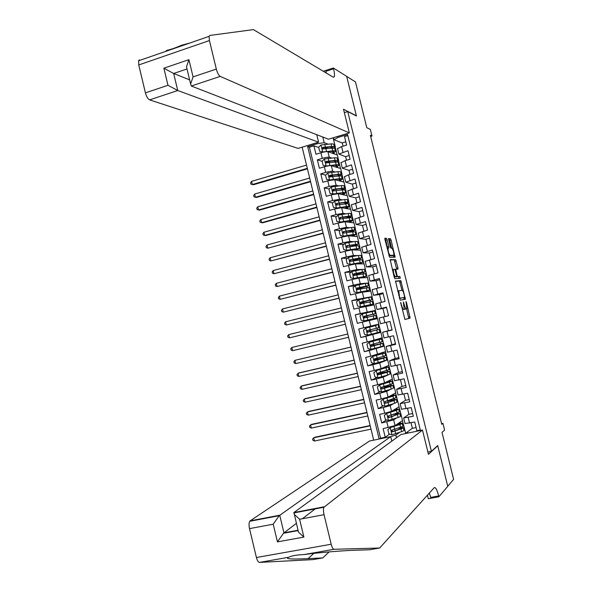 <?xml version="1.0" encoding="UTF-8"?>
<svg xmlns="http://www.w3.org/2000/svg" width="592" height="592" viewBox="0 0 592 592"><rect width="100%" height="100%" fill="white"/><g stroke="black" fill="none" stroke-linecap="round" stroke-linejoin="round"><path stroke-width="0.89" d="M400.651 302.416L404.943 319.451L410.108 318.104L406.452 302.379L405.979 301.506L406.874 308.654L406.26 308.92C405.638 308.772 404.98 307.374 404.269 304.732L403.322 301.979L404.218 309.202L403.589 309.475C402.952 309.327 402.279 307.921 401.561 305.25L400.651 302.416M387.146 239.775L386.495 238.384L384.918 238.25L384.948 239.597L389.603 257.246L395.108 257.246L391.083 240.093L390.454 238.724L388.522 238.628L390.328 246.753L390.964 248.129L391.874 248.174C393.251 249.957 393.909 252.318 393.858 255.241L390.076 255.337C388.67 253.554 387.997 251.171 388.049 248.174L388.951 247.959L388.848 246.672L387.146 239.775L385.777 240.145L384.8 238.724M431.413 451.319L437.703 445.554L447.744 486.261L453.605 479.372L442.002 432.375L444.614 430.103L442.949 423.347L441.758 424.331L370.377 135.287L371.983 136.034L370.348 129.419L366.781 127.694L355.481 81.918L346.668 76.398L356.436 115.995L347.733 111.577L431.413 451.319L427.898 452.022M395.486 281.096L400.185 300.159L405.394 299.286L400.799 280.645L395.463 281.104M394.242 277.322L390.202 259.659L395.619 259.666L397.928 267.813L397.965 269.175L395.745 269.316L396.98 275.191L397.609 276.538L399.829 276.383L400.347 278.233L394.886 278.684L394.242 277.322M318.762 147.534L313.915 145.839L315.965 154.238L320.901 152.766L322.277 158.375C325.659 157.428 327.99 157.065 329.27 157.28L331.439 157.997M326.547 162.696L326.037 162.541M322.144 161.327L317.342 159.84L319.399 168.246L324.335 166.789L325.711 172.405C329.1 171.473 331.431 171.088 332.697 171.266L335.005 171.932M329.959 176.335L329.455 176.201M325.548 175.143L320.768 173.848L322.825 182.269L327.776 180.834L329.152 186.458L336.13 185.266L338.609 185.881M333.4 189.988L333.007 189.891M329.137 189.011L324.201 187.879L326.266 196.307L331.217 194.894L332.6 200.518L339.571 199.282L342.25 199.83M332.748 202.878L327.635 201.924L329.7 210.36L334.665 208.969L336.049 214.6L343.012 213.32L345.943 213.779M336.382 216.739L331.076 215.984L333.148 224.427L338.121 223.058L339.497 228.697L346.453 227.365L349.717 227.728M340.045 230.599L334.524 230.059L336.589 238.509L341.569 237.155L342.953 242.801L349.902 241.425L353.609 241.662M343.737 244.452L337.973 244.148L340.045 252.606L345.032 251.274L346.416 256.928L353.35 255.5L357.686 255.566M347.467 258.29L341.421 258.253L343.493 266.718L348.488 265.408L349.879 271.069L356.806 269.589L362.082 269.412M351.248 272.105L344.877 272.364L346.949 280.845L351.959 279.557L353.343 285.226L360.269 283.694L367.773 283.087M355.089 285.892L348.333 286.498L350.412 294.986L355.422 293.721L356.813 299.389L372.109 296.673L362.718 298.805M359.351 299.589L351.796 300.647L353.875 309.142L358.9 307.899L360.291 313.575L375.476 310.378L366.093 312.554L366.189 312.939M366.137 312.724L355.267 314.811L357.346 323.321L362.371 322.092L363.762 327.776L378.843 324.098L377.496 318.607L362.371 322.092M363.762 327.776L358.737 328.989L360.817 337.507L371.487 334.547M367.247 341.991L382.217 337.832L380.871 332.341L365.856 336.3L367.247 341.991L362.208 343.182L364.295 351.707L372.768 348.895M370.733 356.221L385.592 351.581L384.245 346.083L369.334 350.523L370.733 356.221L365.686 357.39L367.773 365.923L374.233 363.414M374.218 370.466L381.093 368.646L388.974 365.345L387.619 359.84L379.701 362.963L372.827 364.761L374.218 370.466L369.164 371.613L371.258 380.16L377.2 377.504M388.359 374.81L383.187 377.171L376.32 379.021L377.711 384.726L372.649 385.858L374.743 394.405L380.242 391.623M390.735 389.284L386.672 391.386L379.812 393.288L381.211 399.001L376.142 400.111L378.236 408.665L383.342 405.772M393.525 403.67L390.165 405.624L383.313 407.57L384.711 413.29L379.627 414.378L381.729 422.947L393.658 419.876L396.522 418.019M386.502 419.935L381.729 422.947M420.283 429.977L416.864 430.687L414.733 422.029L405.032 423.539M408.924 414.267L403.663 417.952L413.32 416.265L411.188 407.614L401.517 409.235M405.49 400.296L400.148 403.633L409.775 401.85L407.651 393.214L398.009 394.945M402.057 386.332L396.633 389.329L406.23 387.457L404.107 378.828L394.501 380.671M398.631 372.383L393.125 375.039L402.693 373.078L400.577 364.457L391.001 366.411M395.204 358.456L389.617 360.765L399.163 358.715L397.047 350.101L387.501 352.166M395.463 343.686L386.117 346.505L395.634 344.366L393.517 335.76L384.008 337.936M392.045 329.766L382.617 332.26L392.104 330.033L389.995 321.434L380.523 323.72L379.124 318.037L383.475 316.957L384.881 322.67M383.475 316.957L388.581 315.714L386.472 307.13L377.03 309.505L382.906 308.417M375.639 303.851L385.066 301.409L382.957 292.833L377.866 294.113L373.537 295.297L379.502 294.557L381.411 302.32M372.153 289.673L381.551 287.12L379.442 278.558L370.052 281.111L376.098 280.704M368.675 275.509L378.044 272.845L375.935 264.291L366.574 266.933L372.694 266.866M365.205 261.361L374.536 258.593L372.435 250.046L363.096 252.777L369.297 253.043M361.734 247.227L371.036 244.348L368.934 235.808L359.625 238.635L365.9 239.242M358.264 233.107L367.536 230.125L365.434 221.593L356.155 224.501L362.511 225.448M354.8 219.003L364.036 215.91L361.941 207.392L352.684 210.389L359.122 211.662M351.345 204.913L360.543 201.717L358.456 193.207L349.221 196.292L355.74 197.898M347.889 190.846L357.057 187.531L354.971 179.028L345.765 182.203L352.358 184.149M344.433 176.786L348.547 174.825L353.572 173.367L351.485 164.872L342.309 168.135L348.984 170.415M340.985 162.741L345.077 160.691L350.094 159.218L348.007 150.731L338.861 154.083L345.61 156.688M337.588 160.032L338.654 160.388L337.61 160.121M320.901 152.766C324.283 151.811 326.621 151.456 327.901 151.685L337.322 154.963L338.654 160.388M340.933 173.648L341.984 173.952L340.955 173.73M324.335 166.789C327.724 165.849 330.055 165.479 331.328 165.671L340.652 168.52L341.984 173.952M344.278 187.272L345.314 187.531L344.3 187.353M327.776 180.834L334.761 179.665L343.982 182.099L345.314 187.531M347.63 200.917L348.651 201.125L347.645 200.984M331.217 194.894L338.195 193.68L347.319 195.686L348.651 201.125M350.982 214.57L351.996 214.733L350.997 214.63M334.665 208.969L341.636 207.703L350.656 209.287L351.996 214.733M354.334 228.246L355.341 228.357L354.349 228.297M338.121 223.058L345.077 221.741L354.001 222.903L355.341 228.357M357.694 241.928L358.685 241.987L357.709 241.973M341.569 237.155L348.525 235.801L357.346 236.534L358.685 241.987M361.053 255.626L362.038 255.64L361.068 255.663M345.032 251.274L351.974 249.868L360.698 250.179L362.038 255.64M364.42 269.338L365.39 269.301L364.428 269.367M348.488 265.408L355.422 263.951L364.05 263.84L365.39 269.301M351.959 279.557L358.885 278.055L367.41 277.507L368.749 282.983M355.422 293.721L362.341 292.167L370.77 291.197L372.109 296.673M358.9 307.899L374.129 304.895L375.476 310.378M377.711 384.726L384.578 382.854L392.355 379.117L388.84 365.397M381.211 399.001L388.071 397.084L395.737 392.91L392.23 379.183M393.517 387.841L394.383 387.39M384.711 413.29L391.556 411.322L399.126 406.719L395.611 392.977M396.914 401.694L397.772 401.191M344.344 112.621L347.733 111.577M302.142 147.164L373.707 440.159M313.915 145.839L309.401 147.201L307.648 146.601L379.146 439.035M307.648 146.601L317.134 143.738L316.883 142.709M337.662 136.426L337.921 137.462L347.578 134.547L420.409 430.495M400.318 415.554L401.169 415.007L402.523 420.535L395.056 425.581L383.128 428.66L385.229 437.236L380.567 438.206L379.45 438.968M347.844 135.605L344.529 136.604L346.616 145.077L341.606 146.579L337.536 148.71M383.313 407.57L378.236 408.665M379.812 393.288L374.743 394.405M376.32 379.021L371.258 380.16M372.827 364.761L367.773 365.923M369.334 350.523L364.295 351.707M365.856 336.3L360.817 337.507M355.267 314.811L360.291 313.575M351.796 300.647L356.813 299.389M348.333 286.498L353.343 285.226M344.877 272.364L349.879 271.069M341.421 258.253L346.416 256.928M337.973 244.148L342.953 242.801M334.524 230.059L339.497 228.697M331.076 215.984L336.049 214.6M327.635 201.924L332.6 200.518M324.201 187.879L329.152 186.458M320.768 173.848L325.711 172.405M317.342 159.84L322.277 158.375M309.401 147.201L380.567 438.206M322.795 137.033L324.179 142.687L327.901 144.071M334.251 146.431L335.324 146.831L334.273 146.527M333.104 137.803L335.324 146.831M390.409 436.704L395.856 435.068L399.652 432.345M403.722 429.429L404.558 428.83L405.712 433.536M395.856 435.068L396.507 437.725M406.097 433.455L405.979 432.974L409.523 432.745M412.365 428.26L405.979 432.974M370.659 136.426L371.983 136.034M442.949 423.347L441.588 423.628M342.243 142.983L333.977 139.734L333.481 137.692M340.496 168.476L338.52 160.425M343.834 182.055L341.85 173.989M347.171 195.656L345.18 187.568M350.508 209.265L348.518 201.162M353.853 222.888L351.863 214.77M357.205 236.519L355.207 228.394M360.558 250.172L358.552 242.024M363.91 263.84L361.904 255.677M367.269 277.515L365.257 269.338M370.629 291.212L368.616 283.013M373.996 304.917L371.976 296.71M377.363 318.637L375.343 310.415M380.871 332.341L378.71 324.135M384.245 346.083L382.084 337.877M387.619 359.84L385.466 351.626M401.169 415.007L399.008 406.793M404.558 428.83L402.397 420.616M337.166 154.904L335.19 146.868M401.509 427.491L401.369 426.928M400.444 423.147L400.192 422.111M404.425 428.86L403.707 429.37M389.699 434.128L385.229 437.236M416.095 427.55L412.38 428.319L411.026 422.806M398.076 413.482L397.898 412.765M397.01 409.139L396.766 408.154M401.028 415.036L400.303 415.503M412.646 413.534L408.939 414.319L407.488 408.406M409.205 399.533L405.505 400.34L403.951 394.02M397.639 401.221L396.906 401.65M394.635 399.489L394.427 398.623M393.576 395.153L393.347 394.213M405.764 385.555L402.072 386.369L400.421 379.65M394.25 387.42L393.502 387.812M391.208 385.51L390.957 384.489M390.143 381.174L389.928 380.286M402.331 371.584L398.638 372.412L396.892 365.294M380.9 372.96L380.752 372.353M387.782 371.547L387.494 370.37M386.717 367.218L386.509 366.374M398.897 357.627L395.212 358.478L393.362 350.96M387.486 359.869L382.084 361.497M377.496 359.078L377.267 358.153M384.356 357.59L384.03 356.273M383.298 353.269L383.098 352.477M391.793 344.551L389.839 336.633M384.112 346.113L374.869 348.355M374.1 345.21L373.789 343.959M380.937 343.656L380.575 342.183M379.879 339.342L379.694 338.594M388.367 330.639L386.324 322.322M380.737 332.371L371.517 334.672L371.391 334.184M370.703 331.357L370.318 329.788M369.652 327.065L369.482 326.392M378.332 333.037L378.192 332.475M377.518 329.737L377.119 328.109M376.46 325.422L376.29 324.727M384.918 316.602L382.906 308.41L386.569 307.514M368.091 320.716L367.95 320.146M367.262 317.327L366.899 315.854M374.928 319.184L374.751 318.474M374.085 315.743L373.7 314.16M373.012 311.385L372.893 310.881M383.15 293.625L379.494 294.542M363.791 303.185L363.51 302.031M371.532 305.331L371.347 304.577M370.636 301.698L370.289 300.27M377.896 288.045L376.09 280.682L379.738 279.75M367.321 283.124L364.494 283.642M360.328 289.051L360.128 288.223M368.135 291.501L367.935 290.694M367.195 287.668L366.885 286.395M374.396 273.785L372.686 266.837L376.334 265.889M356.872 274.94L356.747 274.429M364.746 277.678L364.531 276.827M363.754 273.652L363.481 272.535M370.895 259.548L369.29 253.006L372.923 252.044M361.357 263.869L361.135 262.974M360.321 259.651L360.084 258.689M367.395 245.317L365.893 239.19L369.526 238.213M357.968 250.083L357.738 249.143M356.887 245.665L356.687 244.851M363.902 231.109L362.496 225.389L366.122 224.398M354.586 236.304L354.349 235.32M353.461 231.694L353.298 231.035M360.41 216.909L359.107 211.603L362.733 210.597M351.211 222.54L350.96 221.504M350.035 217.738L349.909 217.227M356.924 202.73L355.725 197.832L359.337 196.81M347.837 208.791L347.571 207.711M353.446 188.559L352.344 184.068L355.955 183.039M344.47 195.057L344.189 193.932M349.968 174.411L348.962 170.326L352.566 169.275M341.096 181.337L340.814 180.168M346.49 160.277L345.587 156.599L349.184 155.533M329.833 161.246L329.108 161.697M337.736 167.632L337.44 166.419M343.02 146.15L342.213 142.879L345.809 141.806M337.921 137.462L333.977 139.734M324.179 142.687L317.134 143.738M327.665 147.245L325.755 148.007M334.376 153.942L334.066 152.677M404.018 309.387L403.589 309.475M404.321 308.809L404.891 309.253L406.26 308.92M406.682 308.832L404.891 309.253M404.891 319.443L408.746 318.429L406.608 308.846M402.035 290.302L399.445 280.985L395.375 281.341M404.121 299.5L403.848 297.635M399.585 297.236L400.029 298.168L404.617 297.443L404.099 294.505C403.396 291.893 402.73 290.487 402.109 290.295L398.742 290.887L399.585 297.236L399.178 297.339M404.617 297.443L399.437 298.39M398.912 290.709L397.624 291.027L398.719 290.894M390.076 260.014L395.619 259.666M396.721 269.219L394.272 260.021M396.07 276.738L399.829 276.383M399.023 278.373L398.483 276.73M393.547 269.338L393.347 269.508C393.28 272.549 393.954 274.94 395.352 276.686L396.677 276.545L396.566 275.221L394.797 269.293L393.547 269.338M395.256 276.945L394.176 277.026M387.597 248.292L385.777 240.145M392.392 255.737L388.914 255.7M391.638 248.159L389.736 240.456L389.107 239.087L388.493 239.035M393.798 257.298L393.443 255.463M400.429 423.842L390.69 427.343L387.849 429.629L388.892 433.914L392.03 434.765L401.65 431.627C403.603 430.909 404.358 430.436 403.914 430.206L403.33 427.816M390.283 427.624L399.911 424.531C401.864 423.835 402.627 423.376 402.19 423.169L398.246 423.421M400.37 423.62L397.794 423.724M402.249 423.443L402.841 425.848C403.285 426.062 402.523 426.521 400.577 427.224L391.86 430.147L391.379 431.191L392.452 431.805L400.991 428.926C402.945 428.216 403.7 427.757 403.256 427.535L398.919 427.816M397.772 428.231L401.443 427.979L399.556 429.141L392.903 431.494L391.763 430.532M370.215 425.84L313.679 437.799L314.463 441.033L371.021 429.133M314.463 441.033L312.902 440.248L312.591 438.953L314.611 437.288L370.141 425.544M379.657 548.014L434.254 487.645C435.564 487.009 437.044 489.769 438.702 495.933L438.909 496.755L447.759 486.335L437.754 445.769L428.453 454.301L422.488 430.066L323.935 507.233C323.276 508.854 323.313 511.333 324.046 514.685L331.187 544.233C332.031 547.415 332.985 549.095 334.058 549.287L379.657 548.014L369.623 549.761L356.51 550.183C344.226 550.493 318.881 552.536 304.17 554.541L301.75 554.704C295.941 555.015 291.553 555.881 288.578 557.287C284.604 558.959 291.086 559.41 308.025 558.641L322.714 557.923L329.137 551.892M391.823 441.144L390.713 436.637L369.512 441.025L250.187 520.827L279.72 515.225L283.945 532.837L298.013 530.254M390.713 436.637L279.172 515.713L249.75 521.286L250.187 520.827M322.714 557.923L313.02 559.603L259.518 562.4C258.275 562.252 257.239 560.624 256.417 557.523L331.187 544.233M324.046 514.685L299.596 519.258L303.888 537.085L277.448 541.88L273.208 524.194L249.513 528.626L256.417 557.523M438.909 496.755L428.312 498.723L427.446 495.178M422.488 430.066L400.88 434.535L293.935 512.531L324.29 506.774M249.513 528.626C248.825 525.356 248.899 522.906 249.75 521.286M429.37 493.047L430.702 497.428L438.702 495.933M315.899 508.373L302.349 518.74M296.348 523.335L283.479 533.274L297.961 530.61L298.442 532.045L294.024 512.901M299.596 519.258L294.172 514.293M303.888 537.085L298.442 532.045M277.448 541.88L283.479 533.274M273.208 524.194L279.172 515.713M165.434 51.482L166.885 50.327C170.718 49.558 175.624 47.856 181.596 45.229L189.869 43.016M349.332 132.904L220.209 76.398L191.297 86.018L328.427 139.216L349.332 132.904L343.508 109.239L356.384 115.788L346.653 76.331L333.355 68.006L323.291 71.262M316.757 134.695L318.592 142.191L298.079 148.392L149.606 99.878C147.874 98.975 146.483 96.637 145.425 92.855L138.757 64.95L138.58 60.791L209.102 36.349L209.805 35.446L253.413 29.6L333.252 77.197L334.302 76.716C334.709 75.251 334.458 72.609 333.555 68.798L333.355 68.006M145.425 92.855L167.973 85.292L163.873 68.198L188.922 59.651L193.066 76.879L216.324 69.079L209.427 40.559L138.757 64.95M318.592 142.191L177.748 90.524L149.606 99.878M138.58 60.791L139.438 59.844M209.102 36.349L209.427 40.559M216.324 69.079C217.39 72.957 218.685 75.391 220.209 76.398M326.325 73.075L325.918 71.262L333.555 68.798M189.632 79.876L173.656 73.482L177.748 90.524L167.973 85.292M163.873 68.198L173.656 73.482L187.005 68.961M188.922 59.651L186.495 66.837L186.961 68.768M193.066 76.879L190.631 84.005L191.297 86.018M396.966 409.745L387.205 413.09L384.356 415.369L385.399 419.647L388.53 420.483L398.172 417.441C400.133 416.761 400.895 416.324 400.458 416.139L399.866 413.704M386.783 413.349L396.433 410.36L398.734 409.109L394.561 409.494M396.921 409.553L394.117 409.768M398.793 409.338L399.393 411.78L397.099 413.053L388.367 415.865L387.878 416.886L388.641 417.545L391.556 416.79L399.807 413.468L393.946 414.126M392.755 414.526L397.994 413.912L396.085 414.985L389.41 417.234L388.278 416.25M367.003 412.683L310.548 424.856L311.325 428.09L367.802 415.976M311.325 428.09L309.779 427.32L309.461 426.033L311.488 424.39L366.936 412.424M393.51 395.663L383.712 398.86L380.863 401.117L381.907 405.394L385.037 406.216L394.701 403.278L397.01 402.079L396.403 399.615M383.29 399.089L392.962 396.203L395.286 395.056L390.772 395.611M393.473 395.5L390.328 395.848M388.063 400.695L396.351 399.415L394.035 400.592L394.701 403.278M388.182 402.279L387.841 400.88L386.665 401.124M395.33 395.249L395.937 397.728L385.037 401.546L385.459 403.256L394.035 400.592M387.841 400.88L394.538 399.859L392.614 400.836L385.917 402.997L384.793 401.99M363.791 399.541L307.418 411.936L308.195 415.162L364.591 402.826M308.195 415.162L306.649 414.415L306.338 413.12L308.365 411.499L363.732 399.319M390.061 381.596L379.738 384.889L377.378 386.879L378.421 391.149L381.544 391.963L391.223 389.129L393.562 388.041L392.947 385.54M379.798 384.844L389.492 382.062L391.837 381.026L386.805 381.788M390.032 381.47L386.369 381.995M383.268 386.85L392.91 385.377L390.565 386.443L391.223 389.129M384.704 388.086L384.423 386.946L381.411 387.501M391.882 381.181L392.496 383.69L381.544 387.294L381.966 389.003L390.565 386.443M384.423 386.946L391.097 385.814L382.432 388.766L381.315 387.738M360.58 386.406L304.288 399.015L305.072 402.249L361.379 389.684M305.072 402.249L303.533 401.509L303.215 400.222L305.25 398.623L360.535 386.228M377.829 373.537L378.229 373.019M379.975 372.568L379.546 373.189L389.462 371.347L387.101 372.309L387.76 374.995L390.121 374.011L389.499 371.48M386.613 367.543L376.749 370.429L373.892 372.664L374.936 376.926L378.059 377.726L387.76 374.995M376.312 370.614L388.396 367.003L382.469 368.069M386.591 367.447L382.04 368.246M381.226 373.907L381.011 373.027L377.814 373.633M388.426 367.121L389.055 369.667L378.059 373.064L378.073 374.773L378.473 374.766L387.101 372.309M381.011 373.027L387.656 371.791L378.954 374.558L377.837 373.5M357.376 373.286L301.165 386.117L301.95 389.344L358.175 376.564M301.95 389.344L300.41 388.626L300.1 387.338L302.135 385.755L357.346 373.152M374.351 359.736L374.788 358.789M376.527 358.352L376.149 359.337L386.028 357.339L383.631 358.197L384.289 360.876L386.68 360.003L386.051 357.427M383.165 353.505L372.834 356.399L370.414 358.456L371.458 362.718L374.573 363.503L384.289 360.876M372.834 356.399L384.963 353.002L376.86 354.682M383.15 353.439L375.565 355.03M377.755 359.736L377.6 359.115L374.366 359.773M384.978 353.076L385.614 355.659L374.573 358.841L374.558 360.55L374.988 360.55L383.631 358.197M377.6 359.115L384.215 357.783L375.469 360.365L374.366 359.27M354.171 360.18L298.05 373.226L298.827 376.445L354.971 363.451M298.827 376.445L297.295 375.75L296.984 374.462L299.027 372.901L354.149 360.084M371.036 345.883L371.295 344.588M373.034 344.159L373.167 345.328L372.753 345.491L382.587 343.345L380.175 344.093L380.834 346.771L383.246 346.002L382.602 343.397M379.724 339.482L369.356 342.198L366.944 344.27L367.98 348.525L371.095 349.295L380.834 346.771M369.356 342.198L381.529 339.009L373.019 340.8M379.716 339.445L372.99 340.696M374.285 345.587L371.066 345.913M381.537 339.053L382.18 341.665L371.095 344.64L371.043 346.335L371.51 346.342L380.175 344.093M374.196 345.225L380.782 343.782L371.998 346.187L370.91 345.047M350.975 347.082L294.927 360.35L295.711 363.569L351.774 350.353M295.711 363.569L294.18 362.889L293.869 361.601L294.927 360.35L350.96 347.03M367.95 331.994L367.736 330.417M369.475 329.996L369.793 331.527L369.364 331.668L379.161 329.367L376.719 330.003L377.37 332.682L379.812 332.023L379.161 329.381M369.748 327.073L376.29 325.474L365.878 328.012L363.473 330.092L364.509 334.347L367.617 335.102L377.37 332.682M365.878 328.012L366.537 327.85M369.741 327.043L366.529 327.813M370.821 331.453L367.995 332.008L367.469 330.817M378.096 325.038L378.747 327.687L367.617 330.447L367.543 332.134L368.032 332.149L376.719 330.003M370.792 331.342L367.543 332.134M292.596 350.701L291.072 350.042L290.761 348.755L291.819 347.482L347.778 333.992L291.819 347.482L292.596 350.701L348.577 337.27M364.716 317.934L364.043 316.587M362.348 313.893L364.065 320.908L361.046 320.183L360.003 315.936L362.408 313.841L372.19 311.57L372.849 314.241L375.321 313.723L365.575 316.195L366.455 317.519M364.065 320.908L376.379 318.052L367.965 320.183M364.139 320.923L374.573 318.489L367.972 320.22M372.19 311.57L374.669 311.074L375.313 313.701M364.065 316.55L366.944 315.64M372.849 314.241L364.139 316.276L364.043 317.948L375.728 315.403L376.379 318.037M364.043 317.948L364.509 317.852L364.642 316.172L373.508 314.16L366.988 315.817M344.588 320.931L288.704 334.635L289.481 337.847L345.388 324.216M345.388 324.194L289.481 337.847L287.964 337.203L287.653 335.916L288.704 334.635M361.298 303.763L360.454 302.852M358.878 299.744L360.595 306.745L357.575 306.034L356.539 301.794L358.937 299.693L368.742 297.517L369.401 300.188L371.894 299.774L362.193 302.401L363.044 303.348M360.595 306.745L372.953 304.096L364.598 306.464M360.669 306.767L371.147 304.532L363.695 306.752M368.742 297.517L371.243 297.125L371.88 299.715M360.454 302.808L363.592 301.972L363.481 301.535M369.401 300.188L360.669 302.112L360.55 303.785L372.309 301.446L372.945 304.044M360.55 303.785L361.024 303.711L361.179 302.038L370.089 300.211L363.592 301.972M341.399 307.877L285.596 321.789L286.373 325.001L342.213 311.2M342.198 311.14L286.373 325.001L284.863 324.379L284.552 323.091L285.596 321.789M368.446 285.744L367.824 283.198L365.301 283.479L355.474 285.551L353.076 287.66L354.12 291.9L357.205 292.618L369.534 290.161L362.622 292.137M357.205 292.618L367.728 290.591L362.126 292.196M365.301 283.479L365.952 286.143L368.476 285.84L358.811 288.615L359.573 289.214M357.827 289.614L357.05 289.088M357.035 289.044L360.202 288.134L360.032 287.446M365.952 286.143L357.205 287.971L357.057 289.629L368.883 287.512L369.512 290.073M357.057 289.629L357.538 289.577L357.716 287.919L366.67 286.276L360.202 288.134M338.21 294.831L282.495 308.965L283.265 312.169L339.031 298.198M339.009 298.087L283.265 312.169L281.762 311.562L281.452 310.282L282.495 308.965M365.02 271.78L364.406 269.279L361.86 269.456L352.011 271.425L349.62 273.548L350.656 277.781L353.742 278.484L366.115 276.235L360.706 277.937M353.742 278.484L364.309 276.671L360.239 277.966M361.86 269.456L362.511 272.12L365.057 271.92L355.437 274.851L356.066 275.102M354.305 275.502L353.838 275.324M353.742 275.228L356.813 274.318L356.576 273.371M362.511 272.12L353.742 273.837L353.579 275.487L365.464 273.593L366.085 276.109M353.579 275.487L354.06 275.465L354.26 273.815L363.251 272.357L356.813 274.318M335.028 281.799L279.387 296.148L280.164 299.352L335.856 285.203M335.827 285.055L280.164 299.352L278.662 298.76L278.358 297.487L279.387 296.148M361.601 257.838L360.994 255.374L358.419 255.448L348.555 257.313L346.172 259.451L347.208 263.677L350.286 264.372L362.704 262.323L358.086 263.914M350.286 264.372L358.759 262.863L360.898 262.759L357.598 263.921M358.419 255.448L359.078 258.105L361.645 258.016L352.055 261.109M350.597 261.368L353.424 260.51L353.135 259.311M359.078 258.105L350.286 259.725L350.094 261.361L362.052 259.681L362.659 262.16M350.094 261.361L350.582 261.361L350.812 259.725L359.84 258.445L353.424 260.51M331.846 268.783L276.294 283.346L277.063 286.543L332.689 272.224M332.645 272.031L277.063 286.543L275.569 285.973L275.258 284.7L276.294 283.346M358.182 243.911L357.583 241.484L354.985 241.447L345.106 243.223L342.724 245.362L343.752 249.587L346.831 250.268L359.292 248.425L355.17 249.979M346.831 250.268L355.333 248.877L357.487 248.862L354.667 249.965M351.167 246.561L358.234 244.126L346.831 245.628L346.623 247.256L347.245 247.315L350.05 246.716L349.687 245.266M350.531 249.439L349.879 246.768L356.051 245.791L358.641 245.791L359.24 248.226M346.623 247.256L347.112 247.271L347.363 245.65L348.089 245.51L356.428 244.555L350.05 246.716M328.671 255.774L273.193 270.551L273.97 273.748L329.522 259.252M329.463 259.022L273.97 273.748L272.475 273.201L272.172 271.92L273.193 270.551M354.763 229.999L354.179 227.609C354.475 227.239 353.602 227.195 351.559 227.469L341.651 229.141L339.275 231.294L340.311 235.512L343.382 236.178L353.269 234.462L355.881 234.55L352.107 236.097M343.382 236.178L351.907 234.906L354.075 234.98L351.581 236.053M349.865 232.197L354.83 230.244C355.119 229.888 354.245 229.844 352.21 230.125L343.375 231.539L343.153 233.159L352.617 231.805L355.237 231.909L355.822 234.306M343.153 233.159L343.649 233.204L343.915 231.59L344.648 231.457L353.024 230.673L348.651 232.375M325.496 242.779L270.1 257.779L270.877 260.968L326.355 246.294M326.288 246.028L270.877 260.968L269.39 260.436L269.079 259.163L270.1 257.779M351.352 216.102L350.775 213.749C351.063 213.342 350.175 213.261 348.133 213.505L338.21 215.081L335.834 217.242L336.863 221.452L339.934 222.111L349.842 220.483C351.885 220.224 352.765 220.291 352.477 220.683L348.954 222.244M339.934 222.111L348.481 220.949L350.679 221.112L348.414 222.178M347.807 218.011L351.426 216.383C351.707 215.984 350.827 215.91 348.777 216.161L339.934 217.471L339.69 219.077L349.191 217.834C351.241 217.575 352.122 217.649 351.833 218.048L352.41 220.409M339.69 219.077L340.185 219.144L340.474 217.553L341.207 217.419L349.62 216.813L346.609 218.167M322.329 229.8L267.014 245.007L267.784 248.203L323.195 233.352M323.121 233.048L267.784 248.203L266.304 247.685L265.993 246.405L267.014 245.007M347.948 202.212L347.378 199.904C347.652 199.46 346.764 199.341 344.707 199.556L334.769 201.028L332.393 203.197L333.422 207.407L336.485 208.051L346.416 206.527C348.466 206.297 349.354 206.401 349.08 206.83L345.743 208.428M336.485 208.051L345.062 207.008L347.275 207.259L345.195 208.325M337.27 203.478L336.522 203.803M337.832 207.925L337.218 208.325M345.328 203.929L348.022 202.538C348.296 202.094 347.408 201.983 345.358 202.205L336.485 203.419L336.226 205.01L345.765 203.877C347.822 203.655 348.71 203.759 348.429 204.196L348.999 206.519M336.226 205.01L336.737 205.106L337.033 203.522L337.773 203.396L344.004 202.686L346.224 202.967L344.115 204.07M319.162 216.835L263.921 232.256L264.698 235.446L265.764 235.512L320.035 220.424M319.954 220.076L264.698 235.446L263.218 234.943L262.915 233.67L263.921 232.256M344.537 188.345L343.982 186.073C344.248 185.585 343.345 185.437 341.288 185.622L331.328 186.991L328.96 189.174L329.988 193.377L333.044 194.006L342.997 192.585C345.055 192.385 345.95 192.518 345.684 192.992L342.502 194.627M333.044 194.006L341.643 193.081L343.878 193.414L341.939 194.502M335.205 189.307L332.874 190.313M333.548 194.117L329.988 193.377M335.856 193.68L335.005 193.991M342.583 189.914L344.625 188.7C344.892 188.219 343.996 188.071 341.939 188.263L333.044 189.381L332.771 190.964L342.346 189.936C344.403 189.743 345.299 189.884 345.032 190.365L345.595 192.644M332.771 190.964L333.281 191.075L333.599 189.507L334.339 189.388L340.585 188.767L342.827 189.129L341.347 190.039M315.995 203.877L260.843 219.514L261.612 222.696L262.685 222.807L316.883 207.511M316.787 207.119L261.612 222.696L260.14 222.215L259.829 220.942L260.843 219.514M341.14 174.485L340.592 172.257C340.844 171.732 339.941 171.539 337.869 171.695L327.894 172.975L325.526 175.165L326.555 179.361L329.611 179.983L339.579 178.658C341.643 178.488 342.546 178.658 342.287 179.169L339.238 180.849M329.611 179.983L338.232 179.169L340.489 179.591L338.661 180.693M333.096 175.21L329.507 176.675M330.114 180.109L326.555 179.361M339.645 175.965L341.236 174.884C341.488 174.359 340.585 174.181 338.52 174.344L329.611 175.35L329.322 176.927L338.927 176.009C340.992 175.846 341.902 176.024 341.643 176.542L342.191 178.784M329.322 176.927L329.818 177.06L330.173 175.506L330.906 175.395L337.174 174.862L339.438 175.306L338.409 176.061M312.835 190.935L257.757 206.786L258.526 209.968L259.614 210.108L313.73 194.605M313.627 194.169L258.526 209.968L257.061 209.501L256.758 208.229L257.757 206.786M337.743 160.647L337.203 158.456C337.447 157.886 336.53 157.664 334.458 157.79L324.46 158.967L322.1 161.165L323.128 165.36L326.177 165.967L336.167 164.746C338.232 164.598 339.142 164.805 338.898 165.36L335.96 167.085M326.177 165.967L329.611 165.671M330.44 165.605L334.82 165.272L337.1 165.782L335.368 166.907M330.728 161.187L326.229 162.926M326.688 166.123L323.128 165.36M336.582 162.06L337.847 161.076C338.091 160.513 337.181 160.299 335.109 160.432L326.177 161.342L325.874 162.904L335.516 162.097C337.588 161.964 338.498 162.178 338.254 162.733L338.794 164.939M326.37 163.052L326.74 161.52L327.48 161.416L333.762 160.965L336.049 161.505L335.346 162.112M309.675 178.007L254.678 194.065L255.448 197.247L256.543 197.425L310.578 181.707M310.467 181.241L255.448 197.247L253.99 196.796L253.679 195.53L254.678 194.065M334.347 146.823L333.821 144.67C334.051 144.056 333.126 143.804 331.046 143.9L321.034 144.973L318.674 147.186L319.702 151.374L322.744 151.966L332.756 150.842C334.828 150.731 335.745 150.967 335.509 151.559L332.667 153.343M322.744 151.966L325.215 151.774M327.605 151.626L331.416 151.389L333.71 151.989L332.068 153.136M328.131 147.216L323.269 148.999M323.262 152.144L319.702 151.374M333.437 148.185L334.465 147.29C334.695 146.683 333.777 146.431 331.698 146.535L322.744 147.349L322.433 148.903L332.105 148.207C334.184 148.096 335.102 148.34 334.865 148.94L335.398 151.108M328.212 151.796L328.952 151.545M322.914 149.051L323.321 147.549L324.061 147.452L330.358 147.09L332.66 147.711L332.193 148.2M306.523 165.087L251.607 181.359L252.37 184.534L253.472 184.748L307.433 168.831M307.307 168.32L252.37 184.534L250.919 184.105L250.608 182.839L251.607 181.359M327.901 151.685L329.27 157.28M331.328 165.671L332.697 171.266M334.761 179.665L336.13 185.266M338.195 193.68L339.571 199.282M341.636 207.703L343.012 213.32M345.077 221.741L346.453 227.365M348.525 235.801L349.902 241.425M351.974 249.868L353.35 255.5M355.422 263.951L356.806 269.589M358.885 278.055L360.269 283.694M362.341 292.167L363.732 297.82M365.804 306.293L367.195 311.954M369.275 320.442L370.666 326.103M372.745 334.598L374.137 340.267M376.223 348.777L377.615 354.453M379.701 362.963L381.093 368.646M383.187 377.171L384.578 382.854M386.672 391.386L388.071 397.084M390.165 405.624L391.556 411.322M393.658 419.876L395.056 425.581M408.154 417.353L409.568 423.117M341.606 146.579L342.99 152.218M345.077 160.691L346.461 166.345M348.547 174.825L349.939 180.479M352.025 188.966L353.417 194.627M355.503 203.13L356.895 208.798M358.989 217.301L360.38 222.977M362.474 231.494L363.873 237.177M365.967 245.702L367.366 251.385M369.46 259.918L370.858 265.616M372.96 274.155L374.359 279.853M376.46 288.408L377.866 294.113M379.968 302.675L381.374 308.388M386.99 331.254L388.396 336.974M390.505 345.565L391.919 351.293M394.028 359.892L395.441 365.627M397.558 374.233L398.964 379.975M401.08 388.596L402.493 394.339M404.617 402.967L406.031 408.717M386.813 421.874L388.211 427.594M401.154 305.346L401.561 305.25M403.404 302.956L403.803 302.86M403.87 304.836L404.269 304.732M406.06 302.475L406.452 302.379M408.635 317.06L409.997 316.735M408.695 318.489L410.049 318.156M400.688 303.444L401.095 303.348M399.445 280.985L400.799 280.645M400.066 282.31L401.413 281.97M403.988 298.22L405.342 297.887M399.422 298.324L400.029 298.168M398.682 295.334L399.089 295.23M394.901 261.361L396.248 261.013M396.573 268.161L397.928 267.813M394.99 269.464L395.789 269.256M395.456 270.729L395.856 270.625M396.581 275.295L396.98 275.191M396.248 276.886L397.609 276.538M392.355 269.641L393.473 269.36M394.161 276.989L395.352 276.686M395.234 276.952L396.603 276.605M387.479 247.034L388.848 246.672M388.9 255.64L390.076 255.337M392.304 255.759L393.658 255.404M389.107 239.087L390.454 238.724M389.736 240.456L391.083 240.093M393.65 256.321L394.997 255.966M385.133 238.754L386.495 238.384M390.217 427.668L391.956 434.743M395.153 430.717L394.805 429.289M400.991 428.926L401.65 431.627M399.911 424.531L400.577 427.224M395.056 431.057L395.722 433.773M393.969 426.632L394.635 429.348M392.903 431.494L392.452 431.805M308.025 558.641L313.878 553.379M334.058 549.287L304.17 554.541M288.578 557.287L259.518 562.4M386.724 413.394L388.456 420.461M391.667 416.494L391.305 415.022M397.513 414.755L398.172 417.441M396.433 410.36L397.099 413.053M391.556 416.79L392.222 419.499M390.476 412.372L391.142 415.081M389.41 417.234L388.951 417.523M383.231 399.134L384.955 406.193M387.101 397.876L387.005 397.491M392.962 396.203L393.621 398.89M388.063 402.538L388.729 405.246M386.983 398.127L387.649 400.828M385.917 402.997L385.459 403.256M379.738 384.889L381.47 391.941M383.623 383.69L383.512 383.231M389.492 382.062L390.15 384.748M384.578 388.3L385.237 391.009M383.49 383.897L384.156 386.598M382.432 388.766L381.966 389.003M379.909 372.997L378.155 373.397M376.253 370.666L377.977 377.703M380.153 369.512L380.02 368.994M386.021 367.935L386.68 370.614M381.085 374.085L381.751 376.786M380.005 369.674L380.671 372.375M378.954 374.558L378.473 374.766M376.519 359.174L374.766 359.573M372.768 356.451L374.492 363.481M376.675 355.348L376.542 354.808M382.558 353.824L383.216 356.502M377.607 359.877L378.266 362.578M376.527 355.474L377.185 358.175M375.469 360.365L374.988 360.55M373.13 345.358L371.384 345.772M369.29 342.25L371.014 349.273M379.102 339.719L379.761 342.398M374.129 345.684L374.788 348.377M373.049 341.288L373.707 343.982M371.998 346.187L371.51 346.342M369.748 331.564L368.009 331.979M365.819 328.064L367.536 335.087M375.646 325.637L376.305 328.316M370.651 331.513L371.31 334.199M369.578 327.117L370.237 329.811M368.527 332.016L368.032 332.149M373.263 315.928L373.922 318.6M367.181 317.349L367.839 320.035M366.108 312.961L366.766 315.647M364.642 316.172L364.139 316.276M365.967 316.121L364.228 316.55M369.815 301.876L370.466 304.54M363.71 303.2L364.369 305.886M362.637 298.819L363.296 301.506M361.179 302.038L360.669 302.112M362.593 302.357L360.854 302.793M355.415 285.603L357.131 292.603M361.238 292.367L361.098 291.812M366.367 287.83L367.025 290.494M360.247 289.074L360.905 291.752M359.174 284.693L359.832 287.379M357.716 287.919L357.205 287.971M359.218 288.6L357.487 289.044M351.951 271.476L353.668 278.469M357.768 278.225L357.649 277.729M362.926 273.8L363.577 276.464M356.791 274.954L357.442 277.633M355.718 270.581L356.369 273.26M354.26 273.815L353.742 273.837M355.851 274.866L354.12 275.31M348.496 257.372L350.205 264.35M354.305 264.099L354.201 263.662M359.485 259.784L360.136 262.448M353.328 260.85L353.986 263.529M352.262 256.484L352.913 259.163M350.812 259.725L350.286 259.725M345.047 243.275L346.749 250.253M356.051 245.791L356.702 248.448M354.985 241.447L355.637 244.111M348.806 242.402L349.465 245.081M347.363 245.65L346.831 245.628M341.591 229.193L343.301 236.164M346.601 232.671L346.253 231.235M352.617 231.805L353.269 234.462M351.559 227.469L352.21 230.125M346.431 232.693L347.082 235.364M345.358 228.334L346.017 231.006M343.915 231.59L343.375 231.539M338.15 215.133L339.852 222.089M343.16 218.618L342.812 217.22M349.191 217.834L349.842 220.483M348.133 213.505L348.777 216.161M342.983 218.64L343.634 221.304M341.917 214.282L342.568 216.953M340.474 217.553L339.934 217.471M334.709 201.08L336.411 208.036M339.712 204.573L339.379 203.211M345.765 203.877L346.416 206.527M344.707 199.556L345.358 202.205M339.542 204.595L340.193 207.267M338.476 200.244L339.127 202.915M337.033 203.522L336.485 203.419M331.268 187.05L332.97 193.991M336.278 190.55L335.953 189.225M342.346 189.936L342.997 192.585M341.288 185.622L341.939 188.263M336.101 190.572L336.752 193.236M335.035 186.221L335.686 188.885M333.599 189.507L333.044 189.381M327.835 173.027L329.529 179.968M332.845 176.542L332.556 175.373M338.927 176.009L339.579 178.658M337.869 171.695L338.52 174.344M332.667 176.557L333.318 179.221M331.601 172.213L332.253 174.877M330.173 175.506L329.611 175.35M324.401 159.019L326.103 165.952M329.411 162.548L329.196 161.668M335.516 162.097L336.167 164.746M334.458 157.79L335.109 160.432M329.233 162.556L329.885 165.22M328.168 158.219L328.819 160.883M326.74 161.52L326.177 161.342M320.975 145.033L322.67 151.952M325.985 148.562L325.837 147.978M332.105 148.207L332.756 150.842M331.046 143.9L331.698 146.535M325.807 148.577L326.458 151.234M324.742 144.248L325.393 146.897M323.321 147.549L322.744 147.349M403.663 417.952L405.069 423.687M400.148 403.633L401.554 409.361M396.633 389.329L398.039 395.049M393.125 375.039L394.524 380.752M389.617 360.765L391.016 366.47M386.117 346.505L387.516 352.21M382.617 332.26L384.016 337.958M375.631 303.822L377.03 309.505M372.146 289.621L373.537 295.297M368.661 275.435L370.052 281.111M365.183 261.272L366.574 266.933M361.705 247.116L363.096 252.777M358.234 232.982L359.625 238.635M354.763 218.855L356.155 224.501M351.3 204.751L352.684 210.389M347.837 190.654L349.221 196.292M344.381 176.579L345.765 182.203M340.925 162.511L342.309 168.135M337.477 148.466L338.861 154.083M408.746 318.429L410.108 318.104M404.884 299.367L405.453 299.226M397.654 291.16L398.742 290.887M395.019 269.501L395.745 269.316M392.378 269.752L393.347 269.508M387.116 248.418L388.049 248.174M392.614 431.531L392.178 431.827M323.935 507.233L293.691 512.968M333.089 77.108L334.302 76.716M190.631 84.005L186.495 66.837M387.323 412.676L387.412 413.046M389.077 417.271L388.641 417.545M383.823 398.386L383.927 398.808M385.555 403.026L385.111 403.27M380.323 384.104L380.441 384.585M382.032 388.796L381.588 389.018M379.938 372.967L378.184 373.367M376.83 369.845L376.963 370.377M378.517 374.581L378.073 374.773M376.556 359.137L374.803 359.544M373.337 355.592L373.485 356.192M375.01 360.373L374.558 360.55M373.167 345.328L371.421 345.735M369.919 341.643L370.007 342.013M371.502 346.187L371.043 346.335M369.793 331.527L368.046 331.942M361.342 306.634L361.46 307.107M357.879 292.515L358.019 293.084M354.423 278.403L354.549 278.921M350.967 264.306L351.086 264.772M347.519 250.231L347.622 250.631M326.333 163.052L325.874 162.904M333.71 151.989L333.614 151.604M332.66 147.711L332.563 147.319M322.855 149.051L322.433 148.903"/></g></svg>
